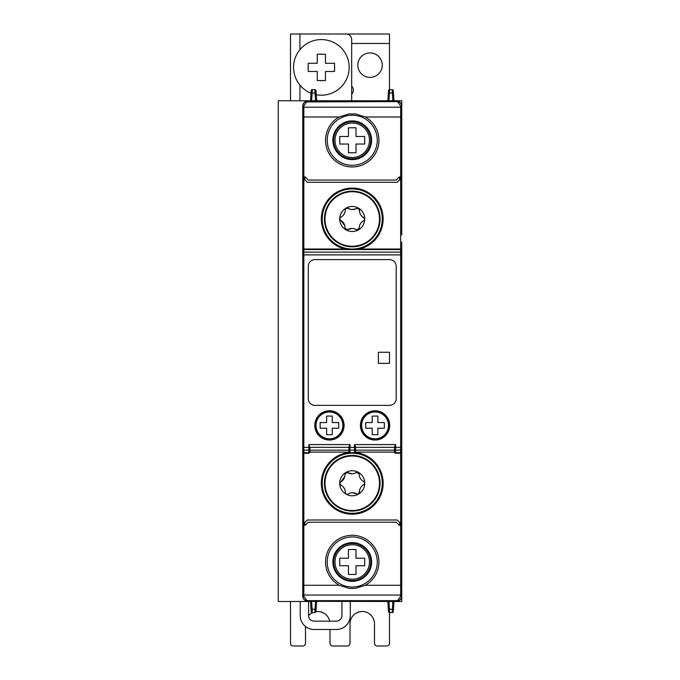 <?xml version="1.0" encoding="UTF-8"?>
<svg xmlns="http://www.w3.org/2000/svg" width="680" height="680" viewBox="0 0 680 680"><rect width="100%" height="100%" fill="white"/><g stroke="black" fill="none" stroke-linecap="round" stroke-linejoin="round"><path stroke-width="1.02" d="M370.048 77.392A12.24 12.24 0 0 1 357.808 65.153A12.24 12.24 0 0 1 370.048 52.913A12.24 12.24 0 0 1 382.287 65.153A12.24 12.24 0 0 1 370.048 77.392M316.234 94.724A27.82 27.82 0 0 0 349.18 67.379A27.82 27.82 0 0 0 321.359 39.567A27.82 27.82 0 0 0 311.015 93.203M321.359 54.12A13.26 13.26 0 0 1 322.94 54.213L325.465 54.213L325.465 63.282L334.534 63.282L334.534 65.807A13.26 13.26 0 0 1 334.534 68.96L334.534 71.485L325.465 71.485L325.465 80.554L322.94 80.554A13.26 13.26 0 0 1 319.787 80.554L317.262 80.554L317.262 71.485L308.193 71.485L308.193 68.96A13.26 13.26 0 0 1 308.193 65.807L308.193 63.282L317.262 63.282L317.262 54.213L319.787 54.213A13.26 13.26 0 0 1 321.359 54.12M332.868 561.986A19.371 19.371 0 0 0 352.24 581.358A19.371 19.371 0 0 0 371.611 561.986A19.371 19.371 0 0 0 352.24 542.623A19.371 19.371 0 0 0 332.868 561.986M333.701 561.986A18.538 18.538 0 0 0 352.24 580.524A18.538 18.538 0 0 0 370.778 561.986A18.538 18.538 0 0 0 352.24 543.456A18.538 18.538 0 0 0 333.701 561.986M344.76 476.629L339.719 483.48A12.521 12.521 0 0 0 346.171 494.215L347.905 494.139A1.666 1.666 0 0 1 345.312 492.702L346.171 494.215A12.521 12.521 0 0 0 358.692 493.994L359.72 489.897M339.736 483.267L340.654 484.95A1.666 1.666 0 0 1 340.603 481.984A8.347 8.347 0 0 0 344.99 474.07A1.666 1.666 0 0 1 345.788 472.532A12.521 12.521 0 0 0 339.719 483.48M352.078 473.798L347.531 472.549L344.99 474.07M361.828 486.089L363.876 484.542A8.347 8.347 0 0 0 359.49 492.456A1.666 1.666 0 0 1 356.949 493.977L358.692 493.994A12.521 12.521 0 0 0 358.309 472.311A1.666 1.666 0 0 1 359.168 473.824L356.575 472.387L354.246 473.467M379.491 483.267A27.251 27.251 0 0 0 338.207 459.91A27.251 27.251 0 0 0 328.882 497.301A27.251 27.251 0 0 0 379.491 483.267M337.909 459.416A27.82 27.82 0 0 0 328.398 497.59A27.82 27.82 0 0 0 380.06 483.267A27.82 27.82 0 0 0 337.909 459.416A27.82 27.82 0 0 0 328.398 497.59A27.82 27.82 0 0 1 337.909 459.416A27.82 27.82 0 0 1 376.082 468.937M361.828 216.163L364.743 218.994L363.825 220.677A1.666 1.666 0 0 0 364.76 219.206A12.521 12.521 0 0 1 345.788 229.721A12.521 12.521 0 0 1 346.171 208.046L350.234 209.194M352.401 209.525L358.692 208.258L359.72 212.356M345.312 209.55L346.171 208.046A1.666 1.666 0 0 0 345.312 209.55A8.347 8.347 0 0 1 340.654 217.303A1.666 1.666 0 0 0 340.603 220.269A8.347 8.347 0 0 1 344.99 228.182A1.666 1.666 0 0 0 347.531 229.713L344.99 228.182M338.207 242.352A27.251 27.251 0 0 1 328.882 204.952A27.251 27.251 0 0 1 379.491 218.994A27.251 27.251 0 0 1 338.207 242.352M328.398 204.663A27.82 27.82 0 0 1 380.06 218.994A27.82 27.82 0 0 1 337.909 242.837A27.82 27.82 0 0 1 328.398 204.663M371.611 140.267A19.371 19.371 0 0 1 352.24 159.63A19.371 19.371 0 0 1 332.868 140.267A19.371 19.371 0 0 1 352.24 120.895A19.371 19.371 0 0 1 371.611 140.267M352.24 158.797A18.538 18.538 0 0 1 333.701 140.267A18.538 18.538 0 0 1 352.24 121.728A18.538 18.538 0 0 1 370.778 140.267A18.538 18.538 0 0 1 352.24 158.797M329.426 440.045A14.637 14.637 0 0 0 344.072 425.399A14.637 14.637 0 0 0 329.426 410.762A14.637 14.637 0 0 0 314.789 425.399A14.637 14.637 0 0 0 329.426 440.045M314.968 425.399A14.467 14.467 0 0 0 329.426 439.866A14.467 14.467 0 0 0 343.893 425.399A14.467 14.467 0 0 0 329.426 410.933A14.467 14.467 0 0 0 314.968 425.399M389.691 425.399A14.637 14.637 0 0 0 375.054 410.762A14.637 14.637 0 0 0 360.409 425.399A14.637 14.637 0 0 0 375.054 440.045A14.637 14.637 0 0 0 389.691 425.399M360.587 425.399A14.467 14.467 0 0 1 375.054 410.933A14.467 14.467 0 0 1 389.512 425.399A14.467 14.467 0 0 1 375.054 439.866A14.467 14.467 0 0 1 360.587 425.399M302.727 250.147L302.727 254.889L302.727 250.147L303.832 249.033L400.648 249.033L400.648 254.889L303.832 254.889L303.832 252.119L400.648 252.119A1.113 1.105 180 0 1 401.752 253.232L401.752 250.147L400.648 249.033L400.648 179.767L401.752 179.758L401.752 174.709M308.286 266.279A6.672 6.672 0 0 1 314.968 259.607L389.512 259.607A6.672 6.672 0 0 1 396.194 266.279L396.194 398.692A6.672 6.672 0 0 1 389.512 405.374L314.968 405.374A6.672 6.672 0 0 1 308.286 398.692L308.286 266.279M389.512 352.24L378.386 352.24L378.386 363.366L389.512 363.366L389.512 352.24M377.885 416.083L377.868 422.586L384.344 422.569L384.344 428.238L377.868 428.221L377.885 434.716L372.215 434.716L372.232 428.221L365.755 428.238L365.755 422.569L372.232 422.586L372.215 416.083L377.885 416.083M395.632 444.584L394.527 446.802L394.527 447.363L395.632 447.363L395.632 452.702A1.105 1.105 180 0 1 394.527 451.596L394.527 447.363L355.58 447.346L355.58 451.868L355.58 446.802L354.467 444.584L395.632 444.584L395.632 447.363L400.648 447.363L400.648 254.889L401.752 254.889L401.752 452.106L400.648 453.22L400.648 447.363L401.752 447.363M401.752 254.889L401.752 253.232M354.467 453.22L350.013 452.973L354.467 453.22L355.58 452.115L394.527 452.106L395.632 453.22A1.105 1.105 0 0 1 394.527 452.115L394.527 451.596M394.476 448.103L394.476 450.16L394.527 448.103M401.752 451.596A1.113 1.105 180 0 1 400.648 452.702L395.632 452.702L395.632 453.22L400.648 453.22L400.648 522.486L399.67 522.486L401.752 522.495L401.752 451.86L401.752 533.027M394.476 450.16L355.58 450.16M355.58 451.596A1.105 1.105 -0 0 1 354.467 452.702L350.013 452.702L350.013 450.135L354.467 450.135L354.467 452.973A1.105 1.105 -0 0 0 355.58 451.868L355.58 452.115M326.613 422.586L326.596 416.083L332.265 416.083L332.248 422.586L338.725 422.569L338.725 428.238L332.248 428.221L332.265 434.716L326.596 434.716L326.613 428.221L320.135 428.238L320.135 422.569L326.613 422.586M309.952 448.213L309.952 452.115L309.952 447.363L308.848 447.363L308.848 444.584L310.003 448.213M309.952 449.029A1.105 1.105 180 0 1 308.848 450.135L308.848 447.363L302.727 447.363L302.727 452.106L303.832 453.22L303.832 254.889L302.727 254.889L302.727 467.967M308.848 444.584L350.013 444.584L348.899 446.802L348.899 450.16L310.003 450.16L309.952 448.103M309.952 447.346L348.899 447.346L348.899 452.115L309.952 452.106L308.848 453.22L303.832 453.22L303.832 522.486L304.81 522.486L302.727 522.495L302.727 523.098L303.832 523.098M355.504 452.514A30.923 30.923 0 0 1 383.163 483.267A30.923 30.923 0 0 1 352.24 514.182A30.923 30.923 0 0 1 321.317 483.267A30.923 30.923 0 0 1 348.976 452.514M399.687 525.266L399.687 522.495L397.162 519.987L307.317 519.987L304.793 522.495L304.793 525.266M399.687 176.987L399.687 179.758L400.648 179.767M308.286 100.767A5.567 5.567 0 0 0 302.727 106.326A5.567 5.567 -90 0 1 308.286 100.767L396.194 100.767A5.567 5.567 0 0 1 401.752 106.326L401.192 104.048L399.993 102.425L396.194 100.929L308.286 100.929L316.633 100.767L315.962 90.678L316.633 100.767L396.194 100.767A5.567 5.567 0 0 1 401.752 106.326L401.752 176.978L400.648 176.987L400.648 179.749L399.678 179.758L397.162 182.274L307.317 182.274L304.81 179.767L303.832 179.749L303.832 176.987L305.226 176.987L308.278 180.038L396.194 180.047L399.253 176.987L396.202 180.038M401.752 116.985L400.648 116.985L400.648 176.987L399.253 176.987M401.727 105.995L401.752 106.496A1.113 0.433 180 0 0 400.648 106.063L397.825 101.915L396.194 101.6L396.194 100.767A5.567 5.567 -90 0 1 401.752 106.326L401.752 107.967M302.727 107.967L302.727 109.633M308.286 101.6L308.286 100.929L306.578 101.192L304.827 102.136L303.518 103.632L302.745 105.995L302.727 176.978L303.832 176.987L303.832 106.063L306.578 101.941L396.194 101.6M302.753 105.995L302.727 106.496A1.113 0.433 -0 0 1 303.832 106.063M304.793 176.987L304.801 179.758L302.727 179.758L302.727 250.393A1.113 1.113 0 0 1 303.832 249.279L303.832 252.119A1.113 1.105 0 0 0 302.727 253.232M302.727 174.709L302.727 179.758M348.483 144.024L348.457 152.745L356.023 152.745L355.997 144.024L364.718 144.049L364.718 136.484L355.997 136.51L356.023 127.789L348.457 127.789L348.483 136.51L339.762 136.484L339.762 144.049L348.483 144.024M401.752 106.326L401.752 100.767L392.878 100.767L392.368 93.024A1.113 0.433 176.2 0 1 393.474 93.389L393.295 90.678A1.113 1.113 0 0 0 392.181 89.632A1.113 1.113 0 0 1 393.295 90.678A1.113 1.113 0 0 0 392.181 89.632L389.631 89.632A1.113 1.113 0 0 0 388.518 90.678L388.339 93.389L388.518 90.678A1.113 1.113 0 0 1 389.631 89.632A1.113 1.113 0 0 0 388.518 90.678M311.185 90.678A1.113 1.113 0 0 1 312.298 89.632L314.849 89.632L312.298 89.632A1.113 1.113 0 0 0 311.185 90.678L310.514 100.767L278.248 100.767L278.248 601.494L308.286 601.494A5.567 5.567 0 0 1 302.727 595.927L302.727 525.283L305.226 525.266L308.278 522.223M315.962 90.678A1.113 1.113 0 0 0 314.849 89.632A1.113 1.113 0 0 1 315.962 90.678A1.113 1.113 0 0 0 314.849 89.632L315.027 93.024A1.113 0.433 -3.8 0 1 316.14 93.389M316.633 100.767L387.846 100.767L388.339 93.389A1.113 0.433 -176.2 0 1 389.453 93.024L388.934 100.767M352.24 165.299A25.032 25.032 0 0 1 327.207 140.267A25.032 25.032 0 0 1 352.24 115.226A25.032 25.032 0 0 1 377.273 140.267A25.032 25.032 0 0 1 352.24 165.299M348.899 113.951L339.159 116.985A26.707 26.707 0 0 0 352.24 166.974A26.707 26.707 0 0 0 365.322 116.985L355.58 113.951L348.899 113.951M389.631 89.632L389.453 93.024L392.368 93.024L392.181 89.632M311.006 93.389A1.113 0.433 3.8 0 1 312.111 93.024L312.298 89.632M393.474 93.389L393.966 100.767M401.752 467.347L401.752 522.495M401.752 234.906L401.752 179.758M359.55 249.033A30.923 30.923 0 0 0 352.24 188.071A30.923 30.923 0 0 0 344.93 249.033M305.226 176.987L308.286 180.047M352.24 249.033A30.047 30.047 0 0 0 382.287 218.994A30.047 30.047 0 0 0 352.24 188.946A30.047 30.047 0 0 0 322.192 218.994A30.047 30.047 0 0 0 352.24 249.033M347.905 208.114A1.666 1.666 0 0 0 346.171 208.046A12.521 12.521 0 0 1 358.692 208.258A1.666 1.666 0 0 0 356.949 208.275A8.347 8.347 0 0 1 347.905 208.114M363.876 217.71A8.347 8.347 0 0 1 359.49 209.805A1.666 1.666 0 0 0 358.692 208.258A12.521 12.521 0 0 1 364.76 219.206A1.666 1.666 0 0 0 363.876 217.71M344.76 225.632L339.736 218.994L340.654 217.303M352.078 228.454L347.531 229.713A8.347 8.347 0 0 1 356.575 229.865A1.666 1.666 0 0 0 359.168 228.429L356.575 229.865L354.246 228.786M359.168 228.429A8.347 8.347 0 0 1 363.825 220.677M302.727 449.021A1.113 1.105 0 0 0 303.832 450.135L308.848 450.135L308.848 452.973L303.832 452.973A1.113 1.113 -0 0 1 302.727 451.86L302.727 522.495M345.312 492.702A8.347 8.347 0 0 0 340.654 484.95M352.401 492.728L356.949 493.977A8.347 8.347 0 0 0 347.905 494.139L350.234 493.06M382.287 483.267A30.047 30.047 0 0 1 352.24 513.307A30.047 30.047 0 0 1 322.192 483.267A30.047 30.047 0 0 1 352.24 453.22A30.047 30.047 0 0 1 382.287 483.267M364.743 483.267L363.825 481.576A1.666 1.666 0 0 1 363.876 484.542L364.743 483.267M358.309 472.311A12.521 12.521 0 0 0 345.788 472.532A1.666 1.666 0 0 1 347.531 472.549A8.347 8.347 0 0 0 356.575 472.387A1.666 1.666 0 0 1 358.309 472.311M359.168 473.824A8.347 8.347 0 0 0 363.825 481.576M396.194 601.494L401.752 601.494L401.752 595.756A1.113 0.433 180 0 1 400.648 596.19L397.825 600.338L396.194 600.652L396.194 601.494A5.567 5.567 90 0 0 401.752 595.927L401.192 598.204L399.993 599.828L396.194 601.332L308.286 601.332L396.194 601.494A5.567 5.567 0 0 0 401.752 595.927L401.752 525.283L399.253 525.266L396.194 522.206L308.286 522.206L305.226 525.266M302.727 234.294L302.727 254.889M401.752 242.131L401.752 250.393A1.113 1.113 180 0 0 400.648 249.279L303.832 249.279L303.832 179.767M394.527 451.868A1.105 1.105 180 0 0 395.632 452.973L400.648 452.973A1.113 1.113 180 0 0 401.752 451.86L401.752 460.122M401.752 527.544L401.752 523.098L400.648 523.098M400.648 522.504L400.648 595.051A1.113 0.433 180 0 0 401.752 594.617L401.752 594.286M399.253 525.266L396.202 522.223M352.24 535.288A26.707 26.707 0 0 0 339.159 585.267L348.899 588.302L352.223 588.489L355.58 588.302L365.322 585.267A26.707 26.707 0 0 0 352.24 535.288M302.727 527.544L302.727 523.098M302.727 594.286L302.727 595.927A5.567 5.567 0 0 0 308.286 601.494A5.567 5.567 90 0 1 302.727 595.927L302.727 595.756A1.113 0.433 0 0 0 303.832 596.19L306.578 600.312L308.286 600.652L396.194 600.652M302.727 585.267L303.832 585.267L303.832 522.504M308.286 600.652L308.286 601.332L304.827 600.117L303.518 598.621L302.753 596.266M348.483 558.229L348.457 549.508L356.023 549.508L355.997 558.229L364.718 558.212L364.718 565.769L355.997 565.743L356.023 574.464L348.457 574.464L348.483 565.743L339.762 565.769L339.762 558.212L348.483 558.229M392.181 612.62L389.631 612.62L392.181 612.62A1.113 1.113 0 0 0 393.295 611.583A1.113 1.113 0 0 1 392.181 612.62A1.113 1.113 0 0 0 393.295 611.583L393.474 608.863A1.113 0.433 -176.2 0 1 392.368 609.229L392.181 612.62M315.962 611.583L316.14 608.863L315.962 611.583A1.113 1.113 0 0 1 314.849 612.62A1.113 1.113 0 0 0 315.962 611.583A1.113 1.113 0 0 1 314.849 612.62L312.298 612.62A1.113 1.113 0 0 1 311.185 611.583A1.113 1.113 0 0 0 312.298 612.62A1.113 1.113 0 0 1 311.185 611.583L310.514 601.494M388.518 611.583A1.113 1.113 0 0 0 389.631 612.62A1.113 1.113 0 0 1 388.518 611.583L387.846 601.494L388.518 611.583M311.006 608.863L311.168 611.371L311.006 608.863A1.113 0.433 -3.8 0 0 312.111 609.229L312.298 612.62M316.633 601.494L316.14 608.863A1.113 0.433 3.8 0 1 315.027 609.229L315.546 601.494M352.24 536.953A25.032 25.032 0 0 0 327.207 561.986A25.032 25.032 0 0 0 352.24 587.027A25.032 25.032 0 0 0 377.273 561.986A25.032 25.032 0 0 0 352.24 536.953M389.631 612.62L389.453 609.229A1.113 0.433 176.2 0 1 388.339 608.863M314.849 612.62L315.027 609.229L312.111 609.229L311.601 601.494M393.474 608.863L393.966 601.494M308.567 601.494L308.567 615.596A5.567 5.567 0 0 0 314.126 621.154L336.387 621.154A5.567 5.567 0 0 0 341.947 615.596L341.947 601.494M350.293 601.494L350.293 615.596A13.906 13.906 0 0 1 336.387 629.501L314.126 629.501A13.906 13.906 0 0 1 300.22 615.596L300.22 601.494M302.727 646A2.78 2.78 0 0 0 305.507 643.221A2.78 2.78 0 0 1 302.727 646L293.267 646A2.78 2.78 0 0 1 290.488 643.221A2.78 2.78 0 0 0 293.267 646M305.507 626.501L305.507 643.221M329.987 629.501L329.987 643.221A2.78 2.78 0 0 0 332.767 646L347.233 646A2.78 2.78 0 0 0 350.013 643.221L350.013 623.747A12.24 12.24 0 0 1 362.253 611.507A12.24 12.24 0 0 1 374.493 623.747L374.493 643.221A2.78 2.78 0 0 0 377.273 646L386.733 646A2.78 2.78 0 0 0 389.512 643.221L389.512 612.612M329.707 621.154A12.24 12.24 0 0 0 315.953 611.635M312.647 612.62A12.24 12.24 0 0 0 308.567 615.646M329.987 643.221A2.78 2.78 0 0 0 332.767 646M290.488 643.221L290.488 601.494M351.688 43.461L389.512 43.461L389.512 89.641M351.688 86.216A5.567 5.567 0 0 1 351.688 94.163M299.94 49.632L299.94 34L346.12 34A5.567 5.567 0 0 1 351.688 39.567L351.688 100.767M299.94 34L290.488 34L290.488 100.767M319.787 54.213L322.94 54.213M308.193 68.96L308.193 65.807M322.94 80.554L319.787 80.554M334.534 65.807L334.534 68.96M389.512 43.461L389.512 34L347.786 34L386.733 34M335.002 561.986A17.238 17.238 0 0 1 352.24 544.756A17.238 17.238 0 0 1 369.197 565.046A17.238 17.238 0 0 1 335.002 561.986M369.197 137.207A17.238 17.238 0 0 0 335.002 140.267A17.238 17.238 0 0 0 352.24 157.496A17.238 17.238 0 0 0 369.197 137.207M342.83 425.399A13.404 13.404 0 0 0 329.426 411.995A13.404 13.404 0 0 0 327.029 438.591A13.404 13.404 0 0 0 342.83 425.399M388.458 425.399A13.404 13.404 0 0 1 377.451 438.591A13.404 13.404 0 0 1 361.649 425.399A13.404 13.404 0 0 1 375.054 411.995A13.404 13.404 0 0 1 388.458 425.399M302.727 250.665A1.113 1.105 0 0 1 303.832 249.551L400.648 249.551A1.113 1.105 180 0 1 401.752 250.665M401.752 449.021A1.113 1.105 180 0 1 400.648 450.135L395.632 450.135A1.105 1.105 0 0 1 394.527 449.029M355.58 449.029A1.105 1.105 -0 0 1 354.467 450.135L354.467 444.584M348.899 449.029A1.105 1.105 180 0 0 350.013 450.135L350.013 447.363L355.58 447.363M348.899 447.363L350.013 447.363L350.013 444.584M348.899 451.868A1.105 1.105 180 0 0 350.013 452.973L350.013 452.702A1.105 1.105 180 0 1 348.899 451.596M308.848 453.22L308.848 452.973A1.105 1.105 -0 0 0 309.952 451.868M302.727 451.596A1.113 1.105 0 0 0 303.832 452.702L308.848 452.702A1.105 1.105 -0 0 0 309.952 451.596M350.013 453.22L348.899 452.115M400.648 179.163L401.752 179.163M401.752 107.635A1.113 0.433 180 0 0 400.648 107.202L400.648 106.063M365.322 116.985L400.648 116.985L400.648 107.202L303.832 107.202A1.113 0.433 0 0 0 302.727 107.635M302.727 116.985L339.159 116.985M302.727 179.163L303.832 179.163M311.601 100.767L312.111 93.024L315.027 93.024L315.546 100.767M328.398 497.59A27.82 27.82 0 0 0 366.571 507.11M302.727 594.617A1.113 0.433 0 0 0 303.832 595.051L303.832 585.267L339.159 585.267M401.752 585.267L365.322 585.267M303.832 596.19L303.832 595.051L400.648 595.051L400.648 596.19M392.878 601.494L392.368 609.229L389.453 609.229L388.934 601.494M299.94 100.767L299.94 85.127M401.752 595.756L401.727 596.266"/></g></svg>
